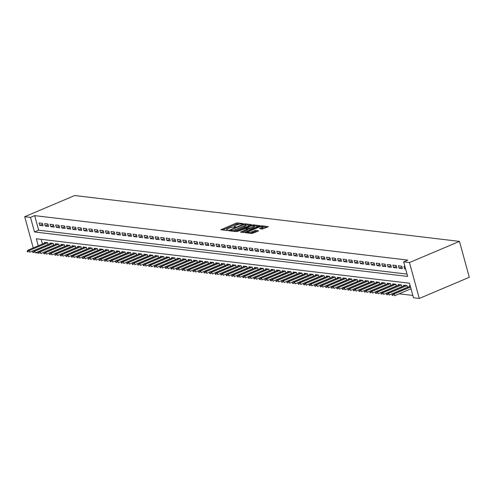 <?xml version="1.0" encoding="UTF-8"?>
<svg xmlns="http://www.w3.org/2000/svg" width="494" height="494" viewBox="0 0 494 494"><rect width="100%" height="100%" fill="white"/><g stroke="black" fill="none" stroke-linecap="round" stroke-linejoin="round"><path stroke-width="0.74" d="M242.937 223.887L243.128 223.597L237.361 222.911L236.002 223.195L220.837 229.759L226.765 230.525L228.024 230.099L227.166 229.951A3.248 0.76 -15.3 0 1 226.647 229.704A3.248 0.76 -15.3 0 1 228.049 228.636L229.272 228.117A3.248 0.76 -15.3 0 1 233.631 227.215L235.329 227.11L235.632 226.876L234.774 226.734A3.248 0.76 -15.3 0 1 234.255 226.48A3.248 0.76 -15.3 0 1 235.657 225.418L236.885 224.9A3.248 0.76 -15.3 0 1 241.239 223.998L242.937 223.887M262.444 229.031L268.372 226.666L261.808 225.826L260.449 226.11L245.283 232.674L251.847 233.514L258.201 231.124L258.473 230.71L255.738 230.383L251.897 231.711A2.717 0.636 -15.3 0 1 247.827 232.254A2.717 0.636 -15.3 0 1 248.995 231.365L258.689 227.265A2.717 0.636 -15.3 0 1 262.765 226.721A2.717 0.636 -15.3 0 1 261.598 227.611L259.541 228.623L262.444 229.031M403.66 261.863L409.464 262.555L459.476 241.387L74.711 195.531L24.7 216.705L30.505 217.397L34.487 231.958L407.643 276.424L403.66 261.863L407.828 260.103L34.673 215.631L30.505 217.397M251.063 224.986L251.335 224.579L244.931 223.813L243.573 224.097L228.407 230.661L234.971 231.507L236.336 231.223L251.063 224.986M253.373 224.819L259.937 225.659L244.771 232.229L243.412 232.507L240.51 232.106L246.92 229.247L247.191 228.833L245.376 228.617L236.731 231.674L252.008 225.103L253.373 224.819L253.558 225.505M42.404 223.362L39.088 222.967L39.748 225.394L43.064 225.789L42.404 223.362M47.93 224.017L44.614 223.621L45.275 226.048L48.591 226.443L47.93 224.017M53.457 224.677L50.141 224.282L50.808 226.709L54.124 227.104L53.457 224.677M58.984 225.338L55.668 224.943L56.335 227.37L59.651 227.765L58.984 225.338M64.516 225.993L61.2 225.597L61.861 228.024L65.177 228.419L64.516 225.993M70.043 226.653L66.727 226.258L67.388 228.685L70.704 229.08L70.043 226.653M75.57 227.314L72.254 226.919L72.921 229.346L76.237 229.741L75.57 227.314M81.102 227.975L77.78 227.573L78.447 230L81.763 230.395L81.102 227.975M86.629 228.629L83.313 228.234L83.974 230.661L87.29 231.056L86.629 228.629M92.156 229.29L88.84 228.895L89.5 231.322L92.823 231.717L92.156 229.29M97.682 229.951L94.366 229.556L95.033 231.976L98.349 232.378L97.682 229.951M103.215 230.605L99.893 230.21L100.56 232.637L103.876 233.032L103.215 230.605M108.742 231.266L105.426 230.871L106.087 233.298L109.402 233.693L108.742 231.266M114.268 231.927L110.952 231.532L111.613 233.958L114.935 234.354L114.268 231.927M119.795 232.581L116.479 232.186L117.146 234.613L120.462 235.008L119.795 232.581M125.328 233.242L122.006 232.847L122.673 235.274L125.989 235.669L125.328 233.242M130.854 233.903L127.538 233.508L128.199 235.934L131.515 236.33L130.854 233.903M136.381 234.557L133.065 234.162L133.726 236.589L137.048 236.984L136.381 234.557M141.908 235.218L138.592 234.823L139.259 237.25L142.575 237.645L141.908 235.218M147.44 235.879L144.118 235.484L144.785 237.91L148.101 238.306L147.44 235.879M152.967 236.533L149.651 236.138L150.312 238.565L153.628 238.96L152.967 236.533M158.494 237.194L155.178 236.799L155.845 239.226L159.161 239.621L158.494 237.194M164.02 237.855L160.704 237.46L161.371 239.886L164.687 240.282L164.02 237.855M169.553 238.516L166.237 238.114L166.898 240.541L170.214 240.936L169.553 238.516M175.08 239.17L171.764 238.775L172.425 241.202L175.741 241.597L175.08 239.17M180.606 239.831L177.29 239.436L177.957 241.862L181.273 242.258L180.606 239.831M186.133 240.492L182.817 240.096L183.484 242.523L186.8 242.918L186.133 240.492M191.666 241.146L188.35 240.751L189.011 243.178L192.327 243.573L191.666 241.146M197.192 241.807L193.876 241.412L194.537 243.838L197.853 244.234L197.192 241.807M202.719 242.468L199.403 242.072L200.07 244.499L203.386 244.894L202.719 242.468M208.252 243.122L204.93 242.727L205.597 245.154L208.913 245.549L208.252 243.122M213.779 243.783L210.463 243.388L211.123 245.814L214.439 246.21L213.779 243.783M219.305 244.444L215.989 244.048L216.65 246.475L219.972 246.87L219.305 244.444M224.832 245.098L221.516 244.703L222.183 247.13L225.499 247.525L224.832 245.098M230.365 245.759L227.042 245.364L227.709 247.79L231.025 248.186L230.365 245.759M235.891 246.42L232.575 246.024L233.236 248.451L236.552 248.846L235.891 246.42M241.418 247.074L238.102 246.679L238.763 249.106L242.085 249.501L241.418 247.074M246.944 247.735L243.628 247.34L244.295 249.766L247.611 250.162L246.944 247.735M252.477 248.396L249.155 248L249.822 250.427L253.138 250.822L252.477 248.396M258.004 249.056L254.688 248.661L255.349 251.082L258.665 251.477L258.004 249.056M263.53 249.711L260.214 249.316L260.875 251.742L264.197 252.138L263.53 249.711M269.057 250.372L265.741 249.976L266.408 252.403L269.724 252.798L269.057 250.372M274.59 251.032L271.268 250.637L271.935 253.064L275.251 253.459L274.59 251.032M280.117 251.687L276.801 251.292L277.461 253.718L280.777 254.114L280.117 251.687M285.643 252.348L282.327 251.952L282.994 254.379L286.31 254.774L285.643 252.348M291.17 253.008L287.854 252.613L288.521 255.04L291.837 255.435L291.17 253.008M296.703 253.663L293.387 253.268L294.047 255.694L297.363 256.09L296.703 253.663M302.229 254.324L298.913 253.928L299.574 256.355L302.89 256.75L302.229 254.324M307.756 254.984L304.44 254.589L305.107 257.016L308.423 257.411L307.756 254.984M313.282 255.639L309.966 255.244L310.633 257.67L313.949 258.066L313.282 255.639M318.815 256.3L315.499 255.904L316.16 258.331L319.476 258.726L318.815 256.3M324.342 256.96L321.026 256.565L321.687 258.992L325.003 259.387L324.342 256.96M329.869 257.615L326.553 257.22L327.219 259.646L330.535 260.042L329.869 257.615M335.401 258.276L332.079 257.88L332.746 260.307L336.062 260.702L335.401 258.276M340.928 258.936L337.612 258.541L338.273 260.968L341.589 261.363L340.928 258.936M346.455 259.597L343.139 259.202L343.799 261.622L347.121 262.018L346.455 259.597M351.981 260.252L348.665 259.856L349.332 262.283L352.648 262.678L351.981 260.252M357.514 260.912L354.192 260.517L354.859 262.944L358.175 263.339L357.514 260.912M363.041 261.573L359.725 261.178L360.385 263.605L363.701 264L363.041 261.573M368.567 262.228L365.251 261.832L365.912 264.259L369.234 264.654L368.567 262.228M374.094 262.888L370.778 262.493L371.445 264.92L374.761 265.315L374.094 262.888M379.627 263.549L376.305 263.154L376.971 265.581L380.287 265.976L379.627 263.549M385.153 264.204L381.837 263.808L382.498 266.235L385.814 266.63L385.153 264.204M390.68 264.864L387.364 264.469L388.025 266.896L391.347 267.291L390.68 264.864M396.207 265.525L392.891 265.13L393.557 267.557L396.873 267.952L396.207 265.525M401.739 266.18L398.417 265.784L399.084 268.211L402.4 268.606L401.739 266.18M34.673 215.631L38.656 230.192L407.007 274.084M404.944 266.562L403.95 266.445L404.611 268.872L405.611 268.989M399.164 293.807L412.848 295.437M41.15 239.324L42.441 244.03M44.596 243.122L44.398 242.375L47.714 242.77L48.208 244.592M50.129 243.777L49.925 243.036L53.241 243.431L53.735 245.246M55.655 244.437L55.452 243.696L58.767 244.092L59.268 245.907M61.182 245.098L60.978 244.351L64.294 244.746L64.794 246.568M66.709 245.753L66.511 245.012L69.827 245.407L70.321 247.222M72.241 246.413L72.038 245.672L75.354 246.068L75.854 247.883M77.768 247.074L77.564 246.327L80.88 246.722L81.38 248.544M83.295 247.729L83.091 246.988L86.407 247.383L86.907 249.198M88.827 248.389L88.624 247.648L91.94 248.044L92.434 249.859M94.354 249.05L94.15 248.303L97.466 248.698L97.966 250.52M99.881 249.705L99.677 248.964L102.993 249.359L103.493 251.18M105.407 250.365L105.203 249.624L108.526 250.02L109.02 251.835M110.94 251.026L110.736 250.279L114.052 250.674L114.546 252.496M116.467 251.681L116.263 250.94L119.579 251.335L120.079 253.156M121.993 252.341L121.79 251.6L125.106 251.996L125.606 253.811M127.52 253.002L127.316 252.261L130.638 252.656L131.132 254.472M133.053 253.663L132.849 252.916L136.165 253.311L136.659 255.132M138.579 254.317L138.376 253.576L141.692 253.972L142.192 255.787M144.106 254.978L143.902 254.237L147.218 254.632L147.718 256.448M149.633 255.639L149.429 254.892L152.751 255.287L153.245 257.108M155.165 256.293L154.962 255.552L158.278 255.948L158.772 257.763M160.692 256.954L160.488 256.213L163.804 256.608L164.304 258.424M166.219 257.615L166.015 256.868L169.331 257.263L169.831 259.084M171.745 258.269L171.548 257.528L174.864 257.924L175.358 259.739M177.278 258.93L177.074 258.189L180.39 258.584L180.884 260.4M182.805 259.591L182.601 258.844L185.917 259.239L186.417 261.06M188.331 260.245L188.128 259.504L191.444 259.9L191.944 261.721M193.858 260.906L193.66 260.165L196.976 260.56L197.47 262.376M199.391 261.567L199.187 260.82L202.503 261.215L203.003 263.036M204.917 262.221L204.714 261.48L208.03 261.876L208.53 263.697M210.444 262.882L210.24 262.141L213.556 262.536L214.056 264.352M215.977 263.543L215.773 262.802L219.089 263.197L219.583 265.012M221.503 264.204L221.3 263.456L224.616 263.852L225.116 265.673M227.03 264.858L226.826 264.117L230.142 264.512L230.642 266.328M232.557 265.519L232.353 264.778L235.675 265.173L236.169 266.988M238.089 266.18L237.886 265.432L241.202 265.828L241.696 267.649M243.616 266.834L243.412 266.093L246.728 266.488L247.228 268.304M249.143 267.495L248.939 266.754L252.255 267.149L252.755 268.964M254.669 268.156L254.466 267.408L257.788 267.804L258.282 269.625M260.202 268.81L259.998 268.069L263.314 268.464L263.808 270.28M265.729 269.471L265.525 268.73L268.841 269.125L269.341 270.94M271.255 270.132L271.052 269.384L274.368 269.78L274.868 271.601M276.782 270.786L276.578 270.045L279.9 270.44L280.394 272.262M282.315 271.447L282.111 270.706L285.427 271.101L285.921 272.916M287.841 272.108L287.638 271.36L290.954 271.756L291.454 273.577M293.368 272.762L293.164 272.021L296.48 272.416L296.98 274.238M298.895 273.423L298.697 272.682L302.013 273.077L302.507 274.892M304.428 274.084L304.224 273.343L307.54 273.738L308.034 275.553M309.954 274.744L309.75 273.997L313.066 274.392L313.567 276.214M315.481 275.399L315.277 274.658L318.593 275.053L319.093 276.868M321.007 276.06L320.81 275.319L324.126 275.714L324.62 277.529M326.54 276.72L326.336 275.973L329.652 276.368L330.153 278.19M332.067 277.375L331.863 276.634L335.179 277.029L335.679 278.844M337.593 278.036L337.39 277.295L340.706 277.69L341.206 279.505M343.12 278.696L342.922 277.949L346.238 278.344L346.732 280.166M348.653 279.351L348.449 278.61L351.765 279.005L352.265 280.82M354.179 280.012L353.976 279.271L357.292 279.666L357.792 281.481M359.706 280.672L359.502 279.925L362.824 280.32L363.318 282.142M365.239 281.327L365.035 280.586L368.351 280.981L368.845 282.803M370.766 281.988L370.562 281.247L373.878 281.642L374.378 283.457M376.292 282.648L376.088 281.901L379.404 282.302L379.905 284.118M381.819 283.303L381.615 282.562L384.937 282.957L385.431 284.779M387.352 283.964L387.148 283.223L390.464 283.618L390.958 285.433M392.878 284.624L392.674 283.883L395.99 284.278L396.491 286.094M398.405 285.285L398.201 284.538L401.517 284.933L402.017 286.755M403.931 285.94L403.728 285.199L407.05 285.594L407.544 287.409M409.464 286.6L409.26 285.859L410.255 285.977M38.273 245.796L36.346 238.75L409.501 283.216L413.484 297.777L419.289 298.469L469.3 277.295L459.476 241.387M38.291 253.064L35.661 252.749M419.289 298.469L409.464 262.555M24.7 216.705L33.24 247.926M38.656 230.192L34.487 231.958M39.748 225.394L42.626 224.171M45.275 226.048L48.153 224.832M50.808 226.709L53.679 225.492M56.335 227.37L59.212 226.153M61.861 228.024L64.739 226.808M67.388 228.685L70.265 227.468M72.921 229.346L75.792 228.129M78.447 230L81.325 228.784M83.974 230.661L86.851 229.444M89.5 231.322L92.378 230.105M95.033 231.976L97.905 230.76M100.56 232.637L103.437 231.42M106.087 233.298L108.964 232.081M111.613 233.958L114.491 232.736M117.146 234.613L120.017 233.396M122.673 235.274L125.55 234.057M128.199 235.934L131.077 234.712M133.726 236.589L136.603 235.372M139.259 237.25L142.13 236.033M144.785 237.91L147.663 236.694M150.312 238.565L153.189 237.348M155.845 239.226L158.716 238.009M161.371 239.886L164.243 238.67M166.898 240.541L169.775 239.324M172.425 241.202L175.302 239.985M177.957 241.862L180.829 240.646M183.484 242.523L186.362 241.3M189.011 243.178L191.888 241.961M194.537 243.838L197.415 242.622M200.07 244.499L202.941 243.276M205.597 245.154L208.474 243.937M211.123 245.814L214.001 244.598M216.65 246.475L219.527 245.252M222.183 247.13L225.054 245.913M227.709 247.79L230.587 246.574M233.236 248.451L236.113 247.235M238.763 249.106L241.64 247.889M244.295 249.766L247.167 248.55M249.822 250.427L252.7 249.211M255.349 251.082L258.226 249.865M260.875 251.742L263.753 250.526M266.408 252.403L269.279 251.187M271.935 253.064L274.812 251.841M277.461 253.718L280.339 252.502M282.994 254.379L285.865 253.163M288.521 255.04L291.392 253.817M294.047 255.694L296.925 254.478M299.574 256.355L302.452 255.139M305.107 257.016L307.978 255.793M310.633 257.67L313.511 256.454M316.16 258.331L319.038 257.115M321.687 258.992L324.564 257.775M327.219 259.646L330.091 258.43M332.746 260.307L335.624 259.091M338.273 260.968L341.15 259.751M343.799 261.622L346.677 260.406M349.332 262.283L352.203 261.067M354.859 262.944L357.736 261.727M360.385 263.605L363.263 262.382M365.912 264.259L368.79 263.043M371.445 264.92L374.316 263.703M376.971 265.581L379.849 264.358M382.498 266.235L385.376 265.019M388.025 266.896L390.902 265.679M393.557 267.557L396.429 266.334M399.084 268.211L401.962 266.995M404.611 268.872L405.475 268.508M239.559 224.115L236.268 224.165L222.454 230.013M230.34 230.784L230.025 230.914M250.149 225.375L245.722 224.85M244.382 224.369L230.507 230.037L230.198 230.272L231.099 230.42A3.248 0.76 -15.3 0 0 235.453 229.519L244.289 225.777A3.248 0.76 -15.3 0 0 245.691 224.714A3.248 0.76 -15.3 0 0 245.172 224.461L244.382 224.369M233.044 231.272A3.248 0.76 -15.3 0 0 235.718 230.488L235.453 229.519M245.691 224.714L245.956 225.684A3.248 0.76 -15.3 0 1 244.555 226.752L235.718 230.488M254.324 225.875L258.584 226.382M242.122 232.359L247.457 229.803M246.068 228.697L246.487 228.524M253.113 226.623A2.717 0.636 -15.3 0 0 254.287 225.733A2.717 0.636 -15.3 0 0 250.211 226.277L246.525 228.129L249.698 228.067L253.113 226.623L253.379 227.592A2.717 0.636 -15.3 0 0 254.552 226.703L254.287 225.733M253.379 227.592L249.964 229.037L247.426 229.179M262.765 226.721L263.03 227.691A2.717 0.636 -15.3 0 1 261.863 228.58L261.159 228.876M250.1 233.31A2.717 0.636 -15.3 0 0 252.162 232.686L251.897 231.711M257.288 231.507L254.638 231.637L252.162 232.686M247.895 232.507L246.901 232.927M267.026 227.388L262.808 226.882M45.923 242.56L27.645 250.297L29.307 250.495L29.782 252.243L48.171 244.456M28.004 251.631L27.176 251.532L28.084 251.921L29.307 250.495L47.585 242.758M28.084 251.921L27.256 251.823M27.645 250.297L27.176 251.532M51.45 243.215L33.172 250.952L34.833 251.15L35.309 252.897L53.704 245.117M33.536 252.292L32.703 252.193L33.617 252.582L34.833 251.15L53.111 243.412M33.617 252.582L32.783 252.483M33.172 250.952L32.703 252.193M56.977 243.875L38.705 251.613L40.36 251.81L40.841 253.558L59.231 245.771M39.063 252.947L38.236 252.848L39.143 253.237L40.36 251.81L58.638 244.073M39.143 253.237L38.316 253.138M38.705 251.613L38.236 252.848M62.51 244.536L44.232 252.273L45.893 252.471L46.368 254.219L64.757 246.432M44.59 253.607L43.762 253.508L44.67 253.897L45.893 252.471L64.164 244.734M44.67 253.897L43.843 253.799M44.232 252.273L43.762 253.508M68.036 245.191L49.758 252.928L51.419 253.126L51.895 254.873L70.284 247.093M50.116 254.268L49.289 254.169L50.197 254.558L51.419 253.126L69.697 245.388M50.197 254.558L49.369 254.459M49.758 252.928L49.289 254.169M73.563 245.851L55.291 253.589L56.946 253.786L57.428 255.534L75.817 247.747M55.649 254.923L54.815 254.824L55.729 255.213L56.946 253.786L75.224 246.049M55.729 255.213L54.896 255.114M55.291 253.589L54.815 254.824M79.096 246.512L60.818 254.249L62.472 254.447L62.954 256.195L81.343 248.408M61.176 255.583L60.348 255.484L61.256 255.873L62.472 254.447L80.75 246.71M61.256 255.873L60.429 255.775M60.818 254.249L60.348 255.484M84.622 247.173L66.344 254.91L68.005 255.108L68.481 256.849L86.87 249.069M66.702 256.244L65.875 256.145L66.783 256.534L68.005 255.108L86.277 247.371M66.783 256.534L65.955 256.435M66.344 254.91L65.875 256.145M90.149 247.827L71.871 255.565L73.532 255.762L74.007 257.51L92.397 249.723M72.235 256.899L71.402 256.8L72.309 257.195L73.532 255.762L91.81 248.025M72.309 257.195L71.482 257.096M71.871 255.565L71.402 256.8M95.675 248.488L77.404 256.225L79.059 256.423L79.54 258.171L97.929 250.384M77.762 257.559L76.934 257.46L77.842 257.849L79.059 256.423L97.337 248.686M77.842 257.849L77.008 257.751M77.404 256.225L76.934 257.46M101.208 249.149L82.93 256.886L84.585 257.084L85.067 258.831L103.456 251.045M83.288 258.22L82.461 258.121L83.369 258.51L84.585 257.084L102.863 249.347M83.369 258.51L82.541 258.411M82.93 256.886L82.461 258.121M106.735 249.803L88.457 257.541L90.118 257.738L90.593 259.486L108.983 251.705M88.815 258.875L87.988 258.776L88.895 259.171L90.118 257.738L108.39 250.001M88.895 259.171L88.068 259.072M88.457 257.541L87.988 258.776M112.262 250.464L93.984 258.201L95.645 258.399L96.12 260.147L114.509 252.36M94.348 259.535L93.514 259.436L94.422 259.825L95.645 258.399L113.923 250.662M94.422 259.825L93.594 259.727M93.984 258.201L93.514 259.436M117.788 251.125L99.516 258.862L101.171 259.06L101.653 260.807L120.042 253.021M99.874 260.196L99.047 260.097L99.955 260.486L101.171 259.06L119.449 251.323M99.955 260.486L99.121 260.387M99.516 258.862L99.047 260.097M123.321 251.779L105.043 259.517L106.698 259.714L107.179 261.462L125.569 253.681M105.401 260.857L104.574 260.758L105.481 261.147L106.698 259.714L124.976 251.977M105.481 261.147L104.654 261.048M105.043 259.517L104.574 260.758M128.848 252.44L110.57 260.177L112.231 260.375L112.706 262.123L131.095 254.336M110.928 261.511L110.1 261.412L111.008 261.801L112.231 260.375L130.502 252.638M111.008 261.801L110.181 261.703M110.57 260.177L110.1 261.412M134.374 253.101L116.096 260.838L117.757 261.036L118.233 262.783L136.622 254.997M116.461 262.172L115.627 262.073L116.541 262.462L117.757 261.036L136.035 253.299M116.541 262.462L115.707 262.363M116.096 260.838L115.627 262.073M139.901 253.755L121.629 261.493L123.284 261.69L123.766 263.438L142.155 255.657M121.987 262.833L121.16 262.734L122.067 263.123L123.284 261.69L141.562 253.953M122.067 263.123L121.234 263.024M121.629 261.493L121.16 262.734M145.434 254.416L127.156 262.153L128.817 262.351L129.292 264.099L147.681 256.312M127.514 263.487L126.686 263.388L127.594 263.777L128.817 262.351L147.089 254.614M127.594 263.777L126.767 263.679M127.156 262.153L126.686 263.388M150.96 255.077L132.682 262.814L134.343 263.012L134.819 264.759L153.208 256.973M133.04 264.148L132.213 264.049L133.121 264.438L134.343 263.012L152.615 255.275M133.121 264.438L132.293 264.339M132.682 262.814L132.213 264.049M156.487 255.731L138.209 263.469L139.87 263.666L140.345 265.414L158.735 257.633M138.573 264.809L137.74 264.71L138.653 265.099L139.87 263.666L158.148 255.929M138.653 265.099L137.82 265M138.209 263.469L137.74 264.71M162.013 256.392L143.742 264.129L145.397 264.327L145.878 266.075L164.267 258.288M144.1 265.463L143.272 265.364L144.18 265.753L145.397 264.327L163.675 256.59M144.18 265.753L143.353 265.655M143.742 264.129L143.272 265.364M167.546 257.053L149.268 264.79L150.929 264.988L151.405 266.735L169.794 258.949M149.626 266.124L148.799 266.025L149.707 266.414L150.929 264.988L169.201 257.251M149.707 266.414L148.879 266.315M149.268 264.79L148.799 266.025M173.073 257.714L154.795 265.451L156.456 265.649L156.931 267.39L175.321 259.609M155.153 266.785L154.326 266.686L155.233 267.075L156.456 265.649L174.734 257.911M155.233 267.075L154.406 266.976M154.795 265.451L154.326 266.686M178.6 258.368L160.322 266.105L161.983 266.303L162.458 268.051L180.853 260.264M160.686 267.439L159.852 267.34L160.766 267.736L161.983 266.303L180.261 258.566M160.766 267.736L159.933 267.637M160.322 266.105L159.852 267.34M184.126 259.029L165.854 266.766L167.509 266.964L167.991 268.711L186.38 260.925M166.212 268.1L165.385 268.001L166.293 268.39L167.509 266.964L185.787 259.227M166.293 268.39L165.465 268.291M165.854 266.766L165.385 268.001M189.659 259.69L171.381 267.427L173.042 267.625L173.518 269.372L191.907 261.585M171.739 268.761L170.912 268.662L171.819 269.051L173.042 267.625L191.314 259.887M171.819 269.051L170.992 268.952M171.381 267.427L170.912 268.662M195.186 260.344L176.908 268.081L178.569 268.279L179.044 270.027L197.433 262.246M177.266 269.415L176.438 269.316L177.346 269.712L178.569 268.279L196.847 260.542M177.346 269.712L176.519 269.613M176.908 268.081L176.438 269.316M200.712 261.005L182.44 268.742L184.095 268.94L184.577 270.687L202.966 262.901M182.799 270.076L181.965 269.977L182.879 270.366L184.095 268.94L202.373 261.203M182.879 270.366L182.045 270.267M182.44 268.742L181.965 269.977M206.245 261.666L187.967 269.403L189.622 269.601L190.104 271.348L208.493 263.561M188.325 270.737L187.498 270.638L188.405 271.027L189.622 269.601L207.9 261.863M188.405 271.027L187.578 270.928M187.967 269.403L187.498 270.638M211.772 262.32L193.494 270.057L195.155 270.255L195.63 272.003L214.019 264.222M193.852 271.397L193.024 271.299L193.932 271.688L195.155 270.255L213.427 262.518M193.932 271.688L193.105 271.589M193.494 270.057L193.024 271.299M217.298 262.981L199.02 270.718L200.681 270.916L201.157 272.663L219.546 264.877M199.385 272.052L198.551 271.953L199.459 272.342L200.681 270.916L218.959 263.178M199.459 272.342L198.631 272.243M199.02 270.718L198.551 271.953M222.825 263.642L204.553 271.379L206.208 271.577L206.69 273.324L225.079 265.537M204.911 272.713L204.078 272.614L204.991 273.003L206.208 271.577L224.486 263.839M204.991 273.003L204.158 272.904M204.553 271.379L204.078 272.614M228.358 264.296L210.08 272.033L211.735 272.231L212.216 273.979L230.605 266.198M210.438 273.373L209.61 273.275L210.518 273.664L211.735 272.231L230.013 264.494M210.518 273.664L209.691 273.565M210.08 272.033L209.61 273.275M233.884 264.957L215.606 272.694L217.267 272.892L217.743 274.639L236.132 266.853M215.964 274.028L215.137 273.929L216.045 274.318L217.267 272.892L235.539 265.154M216.045 274.318L215.217 274.219M215.606 272.694L215.137 273.929M239.411 265.618L221.133 273.355L222.794 273.553L223.269 275.3L241.659 267.513M221.497 274.689L220.664 274.59L221.571 274.979L222.794 273.553L241.072 265.815M221.571 274.979L220.744 274.88M221.133 273.355L220.664 274.59M244.938 266.272L226.666 274.009L228.321 274.207L228.802 275.955L247.191 268.174M227.024 275.349L226.196 275.251L227.104 275.64L228.321 274.207L246.599 266.47M227.104 275.64L226.271 275.541M226.666 274.009L226.196 275.251M250.47 266.933L232.192 274.67L233.847 274.868L234.329 276.615L252.718 268.829M232.551 276.004L231.723 275.905L232.631 276.294L233.847 274.868L252.125 267.131M232.631 276.294L231.803 276.195M232.192 274.67L231.723 275.905M255.997 267.594L237.719 275.331L239.38 275.529L239.856 277.276L258.245 269.489M238.077 276.665L237.25 276.566L238.157 276.955L239.38 275.529L257.652 267.791M238.157 276.955L237.33 276.856M237.719 275.331L237.25 276.566M261.524 268.254L243.246 275.992L244.907 276.189L245.382 277.931L263.771 270.15M243.61 277.325L242.776 277.227L243.69 277.616L244.907 276.189L263.185 268.452M243.69 277.616L242.857 277.517M243.246 275.992L242.776 277.227M267.05 268.909L248.778 276.646L250.433 276.844L250.915 278.591L269.304 270.805M249.137 277.98L248.309 277.881L249.217 278.276L250.433 276.844L268.711 269.107M249.217 278.276L248.383 278.178M248.778 276.646L248.309 277.881M272.583 269.57L254.305 277.307L255.966 277.505L256.442 279.252L274.831 271.465M254.663 278.641L253.836 278.542L254.743 278.931L255.966 277.505L274.238 269.767M254.743 278.931L253.916 278.832M254.305 277.307L253.836 278.542M278.11 270.23L259.832 277.968L261.493 278.165L261.968 279.913L280.357 272.126M260.19 279.301L259.362 279.203L260.27 279.592L261.493 278.165L279.765 270.428M260.27 279.592L259.443 279.493M259.832 277.968L259.362 279.203M283.636 270.885L265.358 278.622L267.019 278.82L267.495 280.567L285.884 272.787M265.723 279.956L264.889 279.857L265.803 280.252L267.019 278.82L285.297 271.083M265.803 280.252L264.969 280.154M265.358 278.622L264.889 279.857M289.163 271.546L270.891 279.283L272.546 279.481L273.028 281.228L291.417 273.441M271.249 280.617L270.422 280.518L271.329 280.907L272.546 279.481L290.824 271.743M271.329 280.907L270.502 280.808M270.891 279.283L270.422 280.518M294.696 272.206L276.418 279.944L278.079 280.141L278.554 281.889L296.943 274.102M276.776 281.277L275.948 281.179L276.856 281.568L278.079 280.141L296.351 272.404M276.856 281.568L276.029 281.469M276.418 279.944L275.948 281.179M300.222 272.861L281.944 280.598L283.605 280.796L284.081 282.543L302.47 274.763M282.302 281.938L281.475 281.839L282.383 282.228L283.605 280.796L301.883 273.059M282.383 282.228L281.555 282.13M281.944 280.598L281.475 281.839M305.749 273.522L287.471 281.259L289.132 281.457L289.608 283.204L308.003 275.417M287.835 282.593L287.002 282.494L287.916 282.883L289.132 281.457L307.41 273.719M287.916 282.883L287.082 282.784M287.471 281.259L287.002 282.494M311.276 274.182L293.004 281.92L294.659 282.117L295.14 283.865L313.529 276.078M293.362 283.253L292.534 283.155L293.442 283.544L294.659 282.117L312.937 274.38M293.442 283.544L292.615 283.445M293.004 281.92L292.534 283.155M316.808 274.837L298.53 282.574L300.191 282.772L300.667 284.519L319.056 276.739M298.889 283.914L298.061 283.815L298.969 284.204L300.191 282.772L318.463 275.034M298.969 284.204L298.141 284.106M298.53 282.574L298.061 283.815M322.335 275.498L304.057 283.235L305.718 283.433L306.194 285.18L324.583 277.393M304.415 284.569L303.588 284.47L304.495 284.859L305.718 283.433L323.996 275.695M304.495 284.859L303.668 284.76M304.057 283.235L303.588 284.47M327.862 276.158L309.59 283.896L311.245 284.093L311.726 285.841L330.116 278.054M309.948 285.229L309.114 285.131L310.028 285.52L311.245 284.093L329.523 276.356M310.028 285.52L309.195 285.421M309.59 283.896L309.114 285.131M333.388 276.813L315.116 284.55L316.771 284.748L317.253 286.495L335.642 278.715M315.475 285.89L314.647 285.791L315.555 286.18L316.771 284.748L335.049 277.011M315.555 286.18L314.727 286.082M315.116 284.55L314.647 285.791M338.921 277.474L320.643 285.211L322.304 285.409L322.78 287.156L341.169 279.369M321.001 286.545L320.174 286.446L321.081 286.835L322.304 285.409L340.576 277.671M321.081 286.835L320.254 286.736M320.643 285.211L320.174 286.446M344.448 278.134L326.17 285.872L327.831 286.069L328.306 287.817L346.695 280.03M326.534 287.205L325.7 287.107L326.608 287.496L327.831 286.069L346.109 278.332M326.608 287.496L325.781 287.397M326.17 285.872L325.7 287.107M349.974 278.795L331.702 286.532L333.357 286.73L333.839 288.471L352.228 280.691M332.061 287.866L331.227 287.767L332.141 288.156L333.357 286.73L351.635 278.993M332.141 288.156L331.307 288.058M331.702 286.532L331.227 287.767M355.507 279.45L337.229 287.187L338.884 287.385L339.366 289.132L357.755 281.345M337.587 288.521L336.76 288.422L337.668 288.817L338.884 287.385L357.162 279.647M337.668 288.817L336.84 288.718M337.229 287.187L336.76 288.422M361.034 280.11L342.756 287.848L344.417 288.045L344.892 289.793L363.281 282.006M343.114 289.181L342.286 289.083L343.194 289.472L344.417 288.045L362.689 280.308M343.194 289.472L342.367 289.373M342.756 287.848L342.286 289.083M366.56 280.771L348.282 288.508L349.943 288.706L350.419 290.453L368.808 282.667M348.647 289.842L347.813 289.743L348.721 290.132L349.943 288.706L368.221 280.969M348.721 290.132L347.893 290.034M348.282 288.508L347.813 289.743M372.087 281.426L353.815 289.163L355.47 289.361L355.952 291.108L374.341 283.328M354.173 290.497L353.346 290.398L354.254 290.793L355.47 289.361L373.748 281.623M354.254 290.793L353.42 290.694M353.815 289.163L353.346 290.398M377.62 282.086L359.342 289.824L360.997 290.021L361.478 291.769L379.867 283.982M359.7 291.157L358.872 291.059L359.78 291.448L360.997 290.021L379.275 282.284M359.78 291.448L358.953 291.349M359.342 289.824L358.872 291.059M383.146 282.747L364.868 290.484L366.529 290.682L367.005 292.429L385.394 284.643M365.227 291.818L364.399 291.719L365.307 292.108L366.529 290.682L384.801 282.945M365.307 292.108L364.479 292.01M364.868 290.484L364.399 291.719M388.673 283.402L370.395 291.139L372.056 291.337L372.532 293.084L390.921 285.304M370.759 292.479L369.926 292.38L370.84 292.769L372.056 291.337L390.334 283.599M370.84 292.769L370.006 292.67M370.395 291.139L369.926 292.38M394.2 284.062L375.928 291.8L377.583 291.997L378.064 293.745L396.454 285.958M376.286 293.133L375.459 293.035L376.366 293.424L377.583 291.997L395.861 284.26M376.366 293.424L375.533 293.325M375.928 291.8L375.459 293.035M399.732 284.723L381.454 292.46L383.109 292.658L383.591 294.405L401.98 286.619M381.813 293.794L380.985 293.695L381.893 294.084L383.109 292.658L401.387 284.921M381.893 294.084L381.065 293.986M381.454 292.46L380.985 293.695M405.259 285.378L386.981 293.115L388.642 293.312L389.118 295.06L407.507 287.28M387.339 294.455L386.512 294.356L387.42 294.745L388.642 293.312L406.914 285.575M387.42 294.745L386.592 294.646M386.981 293.115L386.512 294.356M410.329 286.236L392.508 293.776L394.169 293.973L410.545 287.039M392.872 295.109L392.038 295.011L392.952 295.4L394.169 293.973L394.644 295.721L411.027 288.786M392.952 295.4L392.119 295.301M392.508 293.776L392.038 295.011M234.916 227.246L234.774 226.734M227.302 230.463L227.166 229.951M221.398 229.889L221.275 229.426M236.268 224.165L236.002 223.195M237.626 223.881L237.361 222.911M228.969 230.791L228.846 230.334M243.678 224.48L243.573 224.097M245.11 224.455L244.931 223.813M230.488 230.97L230.309 230.328M231.272 231.062L231.099 230.42M244.555 226.752L244.289 225.777M241.072 232.229L240.949 231.772M247.185 230.216L246.92 229.247M252.168 225.672L252.008 225.103M246.697 228.771L246.525 228.129M248.606 229.321L248.34 228.345M249.964 229.037L249.698 228.067M260.103 228.753L259.98 228.29M261.863 228.58L261.598 227.611M254.638 231.637L254.373 230.667M256.003 231.353L255.738 230.383M245.845 232.804L245.722 232.341M260.604 226.672L260.449 226.11M261.993 226.493L261.808 225.826M48.122 244.474L47.652 242.764M53.648 245.135L53.179 243.425M59.175 245.796L58.706 244.079M64.708 246.45L64.239 244.74M70.234 247.111L69.765 245.401M75.761 247.772L75.292 246.061M81.288 248.433L80.818 246.716M86.821 249.087L86.351 247.377M92.347 249.748L91.878 248.037M97.874 250.409L97.404 248.692M103.4 251.063L102.937 249.353M108.933 251.724L108.464 250.013M114.46 252.385L113.991 250.668M119.986 253.039L119.517 251.329M125.513 253.7L125.05 251.989M131.046 254.361L130.577 252.644M136.572 255.015L136.103 253.305M142.099 255.676L141.63 253.965M147.632 256.337L147.163 254.62M153.159 256.997L152.689 255.281M158.685 257.652L158.216 255.941M164.212 258.313L163.742 256.602M169.745 258.973L169.275 257.257M175.271 259.628L174.802 257.917M180.798 260.289L180.329 258.578M186.324 260.949L185.855 259.233M191.857 261.604L191.388 259.893M197.384 262.265L196.915 260.554M202.911 262.925L202.441 261.209M208.437 263.58L207.968 261.869M213.97 264.241L213.501 262.53M219.497 264.901L219.027 263.185M225.023 265.556L224.554 263.845M230.55 266.217L230.087 264.506M236.083 266.877L235.613 265.161M241.609 267.538L241.14 265.821M247.136 268.193L246.667 266.482M252.662 268.853L252.199 267.143M258.195 269.514L257.726 267.797M263.722 270.169L263.253 268.458M269.249 270.829L268.779 269.119M274.775 271.49L274.312 269.773M280.308 272.145L279.839 270.434M285.835 272.805L285.365 271.095M291.361 273.466L290.892 271.749M296.894 274.121L296.425 272.41M302.421 274.781L301.951 273.071M307.947 275.442L307.478 273.725M313.474 276.097L313.005 274.386M319.007 276.757L318.537 275.047M324.533 277.418L324.064 275.701M330.06 278.079L329.591 276.362M335.587 278.733L335.117 277.023M341.119 279.394L340.65 277.684M346.646 280.055L346.177 278.338M352.173 280.709L351.703 278.999M357.699 281.37L357.236 279.66M363.232 282.031L362.763 280.314M368.759 282.685L368.289 280.975M374.285 283.346L373.816 281.636M379.812 284.007L379.349 282.29M385.345 284.661L384.875 282.951M390.871 285.322L390.402 283.612M396.398 285.983L395.929 284.266M401.925 286.637L401.461 284.927M407.457 287.298L406.988 285.588M234.483 227.308L234.255 226.48M226.876 230.531L226.647 229.704M230.389 230.957L230.198 230.272M247.624 229.883L247.358 228.913M246.555 228.759L246.358 228.055M248.05 233.063L247.827 232.254"/></g></svg>

